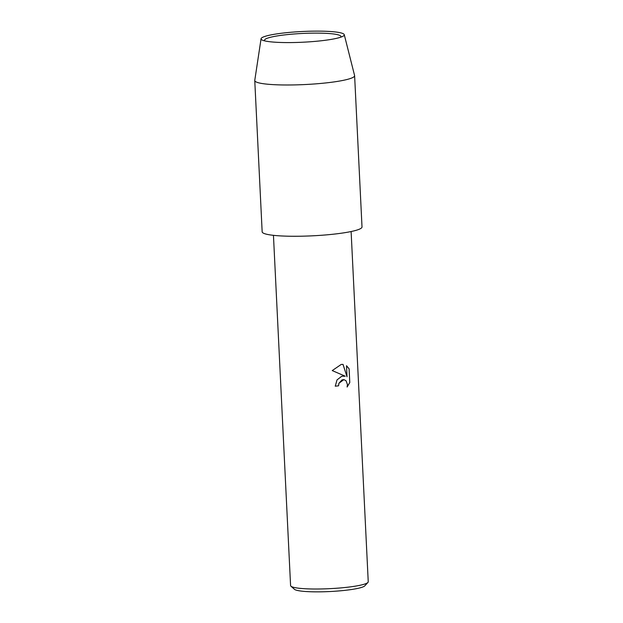 <?xml version="1.0" encoding="UTF-8"?>
<svg xmlns="http://www.w3.org/2000/svg" width="623" height="623" viewBox="0 0 623 623"><rect width="100%" height="100%" fill="white"/><g stroke="black" fill="none" stroke-linecap="round" stroke-linejoin="round"><path stroke-width="0.93" d="M335.244 386.19L337.035 379.882L341.809 376.222L345.298 376.23L332.23 370.584L341.233 364.432L343.039 364.408L347.034 376.79L346.497 365.709L349.114 368.839L349.783 382.514L347.12 387.023L347.424 384.477L346.053 380.77L343.927 379.609L341.996 379.898L338.967 383.238L338.569 385.816A38.875 5.007 177.2 0 1 335.244 386.19A38.821 5 -2.8 0 0 338.538 385.808L338.928 383.238L343.927 379.609M273.45 235.33L290.583 585.565A38.875 5.007 -2.8 0 0 290.941 586.196A38.875 5.007 -2.8 0 0 352.104 586.64A38.875 5.007 -2.8 0 0 367.944 582.427A38.875 5.007 -2.8 0 0 368.24 581.765L351.115 231.538M290.941 586.196L294.399 589.28A35.542 4.579 -2.8 0 0 350.321 589.685A35.542 4.579 -2.8 0 0 364.805 585.838L367.944 582.427M347.136 386.969L349.752 382.506L349.114 368.839M344.293 375.996L345.298 376.23M349.082 368.839L346.497 365.724M347.034 376.79L343.008 364.408M340.516 37.263A38.221 4.922 -2.8 0 0 340.921 36.5A38.221 4.922 -2.8 0 0 320.035 33.144A38.221 4.922 -2.8 0 0 280.428 35.441A38.221 4.922 -2.8 0 0 264.565 40.23A38.221 4.922 -2.8 0 0 265.04 40.954M278.349 33.665A41.655 5.366 -2.8 0 0 261.068 38.751A41.655 5.366 -2.8 0 0 262.945 40.363A41.655 5.366 -2.8 0 0 326.982 40.043A41.655 5.366 -2.8 0 0 342.541 36.469A41.655 5.366 -2.8 0 0 344.254 34.678A41.655 5.366 -2.8 0 0 321.032 31.15A41.655 5.366 -2.8 0 0 278.349 33.665M261.068 38.751L254.768 80.383A49.988 6.44 -2.8 0 0 254.76 80.554A49.988 6.44 -2.8 0 0 282.063 84.946A49.988 6.44 -2.8 0 0 333.866 81.94A49.988 6.44 -2.8 0 0 354.612 75.671A49.988 6.44 -2.8 0 0 354.588 75.5L344.254 34.678M254.76 80.554L262.158 231.834A49.988 6.44 -2.8 0 0 289.461 236.226A49.988 6.44 -2.8 0 0 341.264 233.22A49.988 6.44 -2.8 0 0 362.01 226.951L354.612 75.671"/></g></svg>
